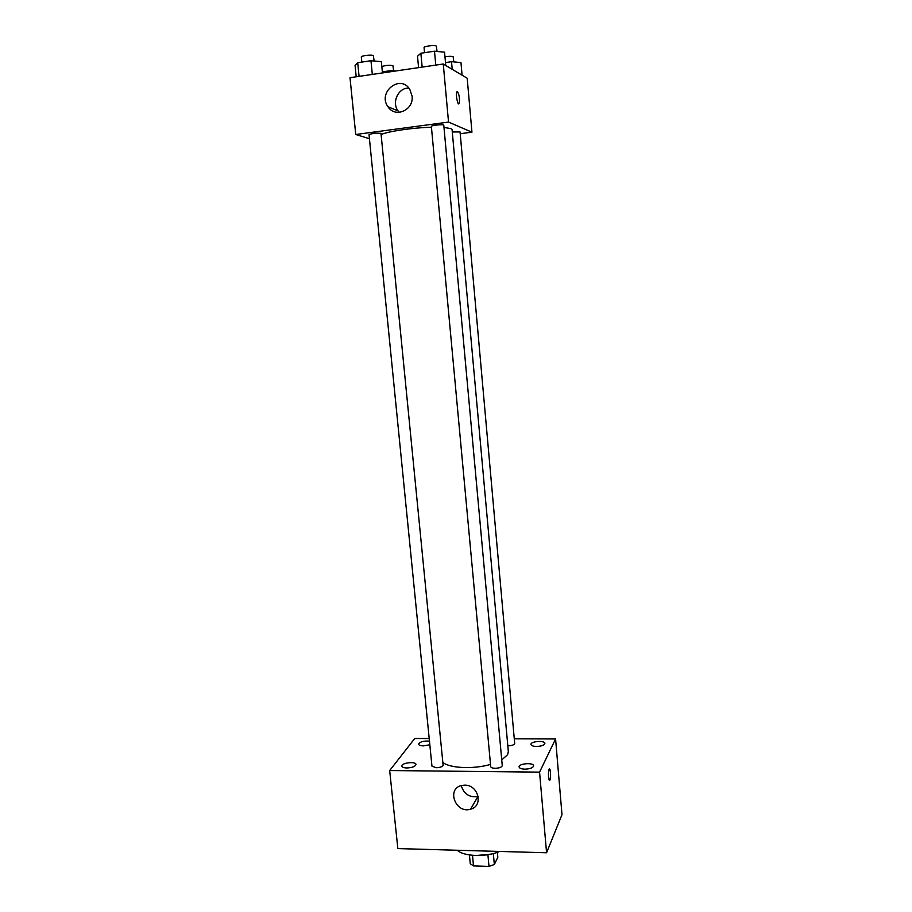 <?xml version="1.0" encoding="UTF-8"?>
<svg xmlns="http://www.w3.org/2000/svg" width="912" height="912" viewBox="0 0 912 912"><rect width="100%" height="100%" fill="white"/><g stroke="black" fill="none" stroke-linecap="round" stroke-linejoin="round"><path stroke-width="1.37" d="M487.931 854.989L489.003 866.4L473.51 865.91L470.261 863.744L469.418 854.943M497.359 852.332L497.827 857.291L494.338 864.496L489.003 866.4M493.324 853.564L494.338 864.496M490.964 854.134L476.144 855.536M472.496 855.319L473.51 865.91M457.243 850.246C463.855 856.642 486.358 857.337 499.651 851.443M514.436 738.823L555.579 738.959L561.997 814.655L546.573 852.766L397.849 848.582L389.675 770.537L414.743 738.481L429.21 738.538M406.877 767.972C412.292 767.687 415.325 766.525 415.975 764.461C415.963 761.121 401.189 762.808 401.85 766.091C402.146 767.243 403.822 767.87 406.877 767.972M524.924 769.158C530.18 768.93 533.075 767.813 533.634 765.806C533.657 762.295 518.449 763.481 519.088 766.958C519.452 768.292 521.39 769.033 524.924 769.158M536.609 746.449C541.603 746.221 544.35 745.207 544.874 743.394C544.92 740.191 530.385 741.285 530.978 744.443C531.32 745.674 533.201 746.347 536.609 746.449M429.461 741.125C423.533 740.772 419.908 741.775 418.597 744.146C418.882 745.218 420.512 745.799 423.487 745.879L429.826 744.762M555.579 738.959L539.562 772.133L546.573 852.766M539.562 772.133L389.675 770.537M464.698 785.152C478.492 784.708 483.725 806.151 470.603 809.183C455.407 814.108 446.036 788.207 462.031 785.414L464.698 785.152M478.196 796.415L477.922 796.507C469.384 797.681 463.832 794.044 461.267 785.597M549.081 769.363L549.138 769.238C550.438 766.684 551.236 778.027 549.913 780.068C548.659 782.564 547.816 771.734 549.081 769.363M549.48 768.953C550.78 771.677 550.928 775.382 549.902 780.068L549.571 780.353M436.13 767.722C439.573 767.619 441.91 766.901 443.141 765.578L380.988 133.334C375.904 132.97 371.914 133.414 369.029 134.657L431.957 766.148L436.13 767.722M507.813 745.799L508.155 745.799C511.507 745.697 513.695 745.024 514.721 743.804L460.058 131.955L452.295 131.978M495.205 768.303C499.445 768.109 501.794 767.197 502.261 765.59L443.779 125.183C443.996 124.066 430.954 125.332 431.365 126.392L490.713 766.604C490.987 767.642 492.48 768.2 495.205 768.303M501.737 759.924L507.585 754.703L508.337 751.591L452.09 129.698L450.881 128.615L443.984 127.429M443.118 762.694C450.688 768.36 473.932 769.283 490.508 764.427M381.376 134.44C388.592 131.237 413.17 127.68 431.444 127.247M460.218 133.722L471.949 132.183L448.533 122.083L355.748 134.497L369.44 138.727M355.748 134.497L350.003 77.702L443.266 64L467.195 78.25L471.949 132.183M443.266 64L448.533 122.083M412.064 96.056C414.014 110.101 395.215 118.378 388.022 106.795C377.146 92.351 400.425 73.633 409.83 89.456L412.064 96.056M457.243 91.519L457.471 91.565C459.352 94.916 459.91 98.895 459.158 103.501C457.847 106.419 455.419 94.221 456.866 91.861L457.471 91.565C459.34 94.916 459.91 98.895 459.158 103.501L458.782 103.843M399.239 112.358L397.997 110.831C391.499 102.269 398.384 87.643 408.815 88.065M445.751 65.482L444.554 52.189L434.5 51.197L420.865 53.238L417.514 56.236L418.574 67.625M434.5 51.197L435.776 65.105M420.865 53.238L422.153 67.1M424.536 52.691L424.069 47.606C423.59 46.227 434.796 44.836 436.358 46.09L437.053 51.448M382.47 72.937L381.364 61.628L370.967 60.728L357.709 62.711L355.076 65.561L356.204 76.79M370.967 60.728L372.313 74.419M357.709 62.711L359.077 76.369M361.802 62.096L361.3 57.034C360.833 55.723 371.515 54.458 373.35 55.609L374.148 61.001M462.088 75.206L460.959 62.575L451.531 61.697L445.489 62.586M451.531 61.697L452.215 69.335M444.965 56.795C448.898 56.191 451.622 56.168 453.15 56.749L453.788 61.913M395.534 71.011L390.815 70.634L382.367 71.877M390.815 70.634L390.917 71.695M381.843 66.565C385.73 65.288 389.424 64.991 392.924 65.675L393.665 70.862M470.603 809.183L477.922 796.507M397.997 110.831L388.022 106.795"/></g></svg>
